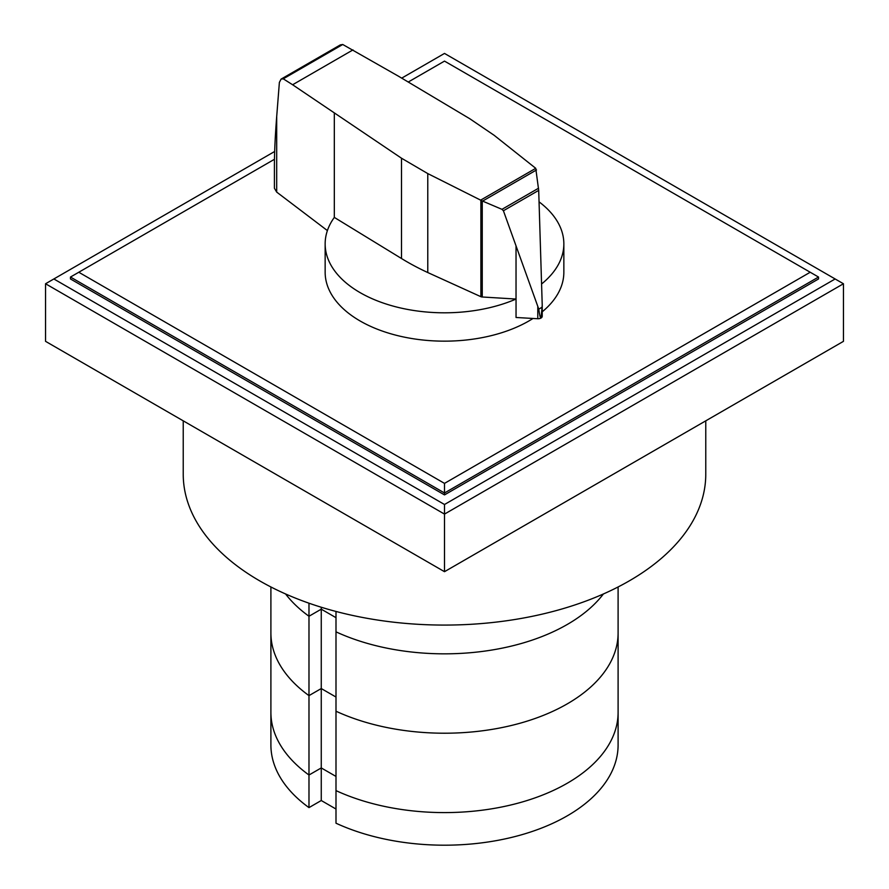 <?xml version="1.0" encoding="UTF-8"?>
<svg xmlns="http://www.w3.org/2000/svg" width="889" height="889" viewBox="0 0 889 889"><rect width="100%" height="100%" fill="white"/><g stroke="black" fill="none" stroke-linecap="round" stroke-linejoin="round"><path stroke-width="1.33" d="M618.099 586.962L618.099 632.99A173.599 100.224 180 0 1 519.665 723.335A173.599 100.224 180 0 1 335.998 711.222L335.998 823.203A173.599 100.224 180 0 0 519.665 835.316A173.599 100.224 180 0 0 618.099 744.971L618.099 712.367A173.599 100.224 180 0 1 519.665 802.711A173.599 100.224 180 0 1 335.998 790.61A173.599 100.224 0 0 0 519.665 802.711A173.599 100.224 0 0 0 618.099 712.367L618.099 632.99A173.599 100.224 180 0 1 519.665 723.335A173.599 100.224 180 0 1 335.998 711.222L335.998 611.454M335.998 809.034L321.262 800.522L321.262 767.929L308.983 775.008L321.262 767.929L335.998 776.43L321.262 767.929L321.262 688.553L335.998 697.054L321.262 688.553L321.262 607.243M321.262 800.522L308.983 807.612L308.983 695.631L321.262 688.553L308.983 695.631A173.599 100.224 180 0 1 270.901 632.99L270.901 586.962M308.983 775.008A173.599 100.224 180 0 1 270.901 712.367A173.599 100.224 0 0 0 308.983 775.008M308.983 807.612A173.599 100.224 180 0 1 270.901 744.971L270.901 632.99A173.599 100.224 180 0 0 308.983 695.631L308.983 616.255L321.262 609.165L335.998 617.677L321.262 609.165L308.983 616.255L308.983 603.198M308.983 616.255A173.599 100.224 180 0 1 285.591 593.974A173.599 100.224 180 0 0 308.983 616.255M603.409 593.974A173.599 100.224 180 0 1 335.998 631.846A173.599 100.224 180 0 0 603.409 593.974M408.24 82.032L444.5 61.108L818.525 277.046L818.525 278.968L444.5 494.906L70.475 278.968L70.475 277.046L274.468 159.275M810.212 272.245L444.5 483.383L78.788 272.245M70.475 277.046L444.5 492.984L444.5 483.383M444.5 494.906L444.5 492.984L818.525 277.046M401.706 78.132L444.5 53.429L835.138 278.968L444.5 504.496L444.5 514.098L45.55 283.758L274.668 151.474M444.5 504.496L53.862 278.968M843.45 283.758L843.45 341.343L444.5 571.683L444.5 514.098L843.45 283.758L835.138 278.968M444.5 571.683L45.55 341.343L45.55 283.758M705.766 420.841L705.766 474.237A261.266 150.841 180 0 1 544.479 613.599A261.266 150.841 180 0 1 259.755 580.895A261.266 150.841 180 0 1 183.234 474.237L183.234 420.841M482.26 296.993A2.567 1.478 180 0 1 480.882 296.693L427.776 272.545A253.665 146.452 180 0 1 401.506 258.521L334.32 217.405A119.348 68.909 0 0 0 325.152 243.897A119.348 68.909 0 0 0 360.101 292.625A119.348 68.909 0 0 0 516.042 299.048L482.26 296.993L482.26 200.958L480.638 200.136L535.745 168.321L538.701 190.379L542.223 305.116L541.101 317.94M533.022 318.462A119.348 68.909 180 0 1 360.101 320.973A119.348 68.909 180 0 1 325.152 272.245L325.152 243.897M342.743 44.494L283.258 78.832L281.068 79.121L340.343 44.895L342.743 44.494L398.628 76.298L469.837 118.77L494.128 135.284L535.745 168.321M281.068 79.121L279.379 82.41L276.701 116.503C275.212 135.706 274.445 151.897 274.412 165.087L274.412 188.224L276.668 192.08L327.396 230.584M540.89 318.062L540.89 318.095A4.167 2.411 0 0 0 541.101 317.973L540.89 318.095C540.29 317.951 539.579 314.962 538.778 309.128L503.407 210.76L501.974 209.337L482.26 200.958M482.66 201.058L536.512 169.955M501.974 209.337L538.545 188.224M538.778 309.128L542.157 307.183M480.638 200.136L427.776 173.588L401.506 158.22L292.614 84.755L352.989 49.895M292.614 84.755L283.258 78.832M516.042 299.048L516.042 317.484L537.789 318.74L537.789 306.838M537.789 318.74A4.167 2.411 0 0 0 540.89 318.095M541.101 317.973A4.167 2.411 0 0 0 542.223 316.34A4.167 2.411 0 0 0 542.179 316.006M334.32 217.416L334.32 113.425M541.601 283.969A119.348 68.909 0 0 0 563.848 243.897L563.848 272.245A119.348 68.909 180 0 1 542.223 311.806M563.848 243.897A119.348 68.909 0 0 0 539.067 201.859M503.407 210.76L538.701 190.379M276.701 192.102L276.701 116.503M401.506 258.521L401.506 158.22M516.031 299.048L516.031 246.175M480.882 296.693L480.882 200.325M427.776 272.545L427.776 173.588M542.223 316.34L542.223 305.116"/></g></svg>
